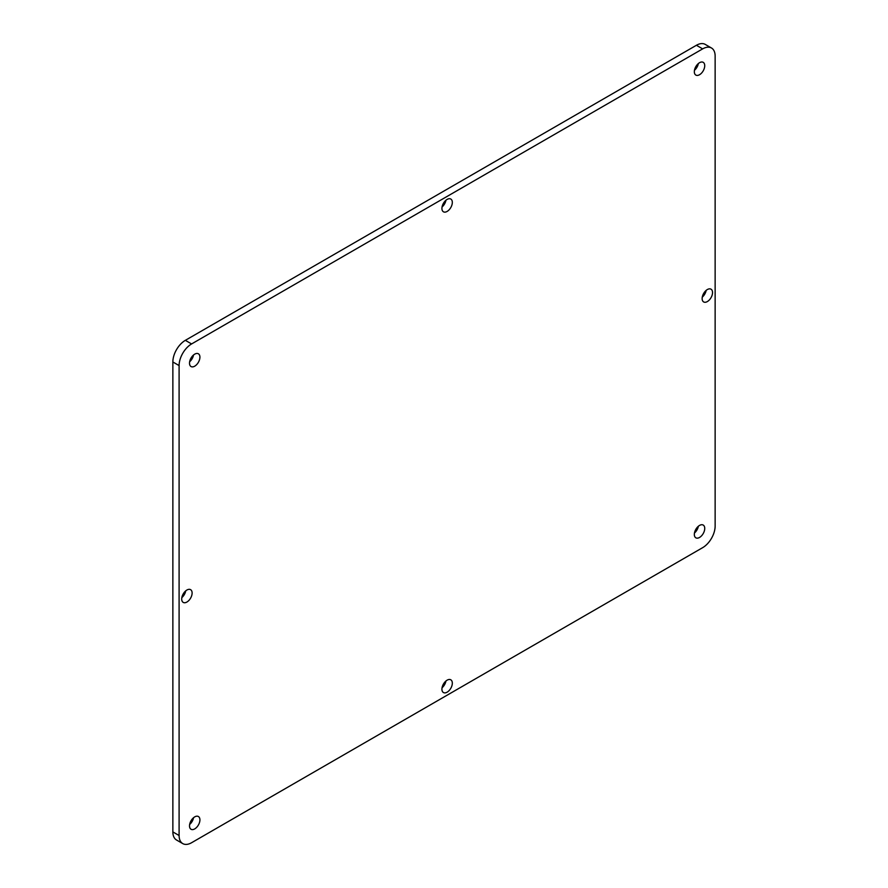 <?xml version="1.0" encoding="UTF-8"?>
<svg xmlns="http://www.w3.org/2000/svg" width="888" height="888" viewBox="0 0 888 888"><rect width="100%" height="100%" fill="white"/><g stroke="black" fill="none" stroke-linecap="round" stroke-linejoin="round"><path stroke-width="1.33" d="M194.716 828.904A7.359 4.251 120 0 0 199.523 822.421A7.359 4.251 120 0 0 198.39 816.516A7.359 4.251 120 0 0 194.716 816.882A7.359 4.251 120 0 0 189.91 823.376A7.359 4.251 120 0 0 191.031 829.27A7.359 4.251 120 0 0 194.716 828.904M189.644 824.464A7.359 4.251 120 0 0 193.54 817.715M699.533 537.451A7.359 4.251 120 0 0 704.339 530.969A7.359 4.251 120 0 0 703.207 525.063A7.359 4.251 120 0 0 699.533 525.43A7.359 4.251 120 0 0 694.727 531.912A7.359 4.251 120 0 0 695.848 537.817A7.359 4.251 120 0 0 699.533 537.451M694.46 533.011A7.359 4.251 120 0 0 698.356 526.262M194.716 366.178A7.359 4.251 120 0 0 199.523 359.684A7.359 4.251 120 0 0 198.39 353.79A7.359 4.251 120 0 0 194.716 354.157A7.359 4.251 120 0 0 189.91 360.639A7.359 4.251 120 0 0 191.031 366.544A7.359 4.251 120 0 0 194.716 366.178M189.644 361.738A7.359 4.251 120 0 0 193.54 354.989M699.533 74.725A7.359 4.251 120 0 0 704.339 68.232A7.359 4.251 120 0 0 703.207 62.338A7.359 4.251 120 0 0 699.533 62.704A7.359 4.251 120 0 0 694.727 69.186A7.359 4.251 120 0 0 695.848 75.08A7.359 4.251 120 0 0 699.533 74.725M694.46 70.285A7.359 4.251 120 0 0 698.356 63.536M707.336 301.576A7.359 4.251 120 0 0 712.143 295.094A7.359 4.251 120 0 0 711.022 289.199A7.359 4.251 120 0 0 707.336 289.555A7.359 4.251 120 0 0 702.53 296.048A7.359 4.251 120 0 0 703.662 301.942A7.359 4.251 120 0 0 707.336 301.576M702.264 297.136A7.359 4.251 120 0 0 706.16 290.398M186.902 602.042A7.359 4.251 120 0 0 191.719 595.559A7.359 4.251 120 0 0 190.587 589.665A7.359 4.251 120 0 0 186.902 590.032A7.359 4.251 120 0 0 182.096 596.514A7.359 4.251 120 0 0 183.228 602.408A7.359 4.251 120 0 0 186.902 602.042M181.84 597.602A7.359 4.251 120 0 0 185.736 590.864M447.119 211.433A7.359 4.251 120 0 0 451.925 204.95A7.359 4.251 120 0 0 450.804 199.045A7.359 4.251 120 0 0 447.119 199.412A7.359 4.251 120 0 0 442.313 205.905A7.359 4.251 120 0 0 443.445 211.799A7.359 4.251 120 0 0 447.119 211.433M442.058 206.993A7.359 4.251 120 0 0 445.943 200.244M447.119 692.185A7.359 4.251 120 0 0 451.925 685.703A7.359 4.251 120 0 0 450.804 679.808A7.359 4.251 120 0 0 447.119 680.175A7.359 4.251 120 0 0 442.313 686.657A7.359 4.251 120 0 0 443.445 692.551A7.359 4.251 120 0 0 447.119 692.185M442.058 687.756A7.359 4.251 120 0 0 445.943 681.007M179.099 365.579L172.86 361.971L172.86 831.912L179.099 835.519A17.66 10.201 120 0 0 182.762 843.6A17.66 10.201 120 0 0 191.586 842.723L702.652 547.663A17.66 10.201 120 0 0 715.14 526.029L715.14 56.088A17.66 10.201 120 0 0 711.488 48.008A17.66 10.201 120 0 0 702.652 48.884L191.586 343.945A17.66 10.201 120 0 0 179.099 365.579L179.099 835.519M702.652 48.884L696.414 45.277L185.348 340.337L191.586 343.945M182.762 843.6L176.512 839.993A17.66 10.201 -60 0 1 172.86 831.912M172.86 361.971A17.66 10.201 -60 0 1 185.348 340.337M696.414 45.277A17.66 10.201 -60 0 1 705.239 44.4L711.488 48.008"/></g></svg>
